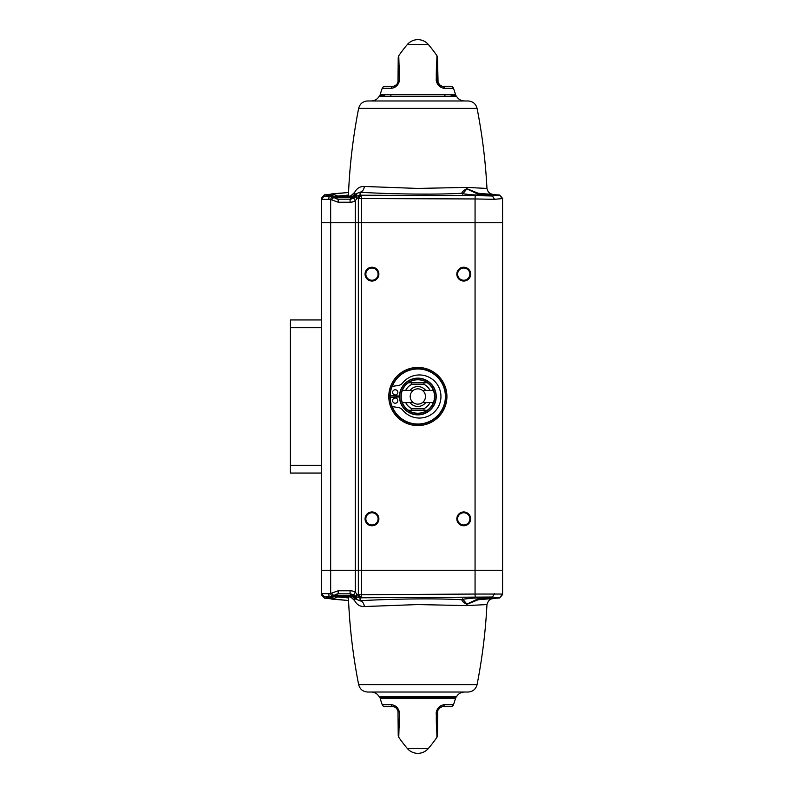 <?xml version="1.0" encoding="UTF-8"?>
<svg xmlns="http://www.w3.org/2000/svg" width="793" height="793" viewBox="0 0 793 793"><rect width="100%" height="100%" fill="white"/><g stroke="black" fill="none" stroke-linecap="round" stroke-linejoin="round"><path stroke-width="1.19" d="M290.407 465.273L290.407 473.044L321.482 473.044L321.482 319.956L290.407 319.956L290.407 465.273L321.482 465.273L321.542 594.165M290.407 327.727L321.482 327.727L321.542 198.835M335.608 596.881L353.46 596.881A1.527 1.527 0 0 0 354.788 596.098M353.46 596.881L338.839 596.881M335.608 196.119L353.46 196.119A1.527 1.527 0 0 1 354.788 196.902M348.355 196.119L345.133 196.119L348.355 196.119M345.133 196.119L344.261 196.119L345.133 196.119M353.46 196.119L339.701 196.119M321.482 222.734L355.294 222.734L355.294 570.266L358.347 570.266L358.347 222.734L321.482 222.734L321.482 199.43L324.515 195.425M321.482 199.43L330.661 199.35L330.661 570.266L355.294 570.266L321.482 570.266L321.482 594.235M487.804 597.625L487.913 597.625C479.408 597.535 462.002 598.695 461.833 599.756C431.461 597.952 383.237 599.26 359.963 600.767L360.161 598.19L355.294 592.163A11.885 10.696 70.6 0 0 350.09 590.765L350.09 593.828L353.787 594.829L355.294 592.163L355.294 570.266L475.066 570.266L475.066 594.046L502.593 594.046L502.593 222.734L475.066 222.734L475.066 570.266L502.593 570.266L358.347 570.266L358.347 198.21L361.36 195.167L361.41 198.547L358.347 198.547L357.762 197.853L356.711 198.637L355.888 196.555L360.161 194.81L361.36 195.167M494.535 593.679L492.374 597.03L361.36 597.793L361.41 222.734L475.066 222.734L358.347 222.734L361.41 222.734L361.41 198.547L475.066 198.954L475.195 195.613L361.36 195.207L358.347 198.25M463.746 524.986A6.116 6.116 0 0 1 457.62 518.87A6.116 6.116 0 0 1 463.746 512.754A6.116 6.116 0 0 1 469.862 518.87A6.116 6.116 0 0 1 463.746 524.986M463.746 511.961A6.909 6.909 0 0 0 456.837 518.87A6.909 6.909 0 0 0 463.746 525.779A6.909 6.909 0 0 0 465.739 512.258A6.909 6.909 0 0 0 463.746 511.961M371.967 525.779A6.909 6.909 0 0 0 378.876 518.87A6.909 6.909 0 0 0 371.967 511.961A6.909 6.909 0 0 0 365.058 518.87A6.909 6.909 0 0 0 371.967 525.779M371.967 512.754A6.116 6.116 0 0 1 378.083 518.87A6.116 6.116 0 0 1 371.967 524.986A6.116 6.116 0 0 1 365.851 518.87A6.116 6.116 0 0 1 371.967 512.754M371.967 280.246A6.116 6.116 0 0 1 365.851 274.13A6.116 6.116 0 0 1 371.967 268.014A6.116 6.116 0 0 1 378.083 274.13A6.116 6.116 0 0 1 371.967 280.246M371.967 267.221A6.909 6.909 0 0 0 365.058 274.13A6.909 6.909 0 0 0 371.967 281.039A6.909 6.909 0 0 0 378.876 274.13A6.909 6.909 0 0 0 371.967 267.221M465.739 267.509A6.909 6.909 0 0 0 456.837 274.13A6.909 6.909 0 0 0 463.746 281.039A6.909 6.909 0 0 0 465.739 267.509M463.746 268.014A6.116 6.116 0 0 1 469.862 274.13A6.116 6.116 0 0 1 463.746 280.246A6.116 6.116 0 0 1 457.62 274.13A6.116 6.116 0 0 1 463.746 268.014M417.852 367.437A29.063 29.063 0 0 0 388.788 396.5A29.063 29.063 0 0 0 417.852 425.563A29.063 29.063 0 0 0 446.915 396.5A29.063 29.063 0 0 0 417.852 367.437M444.794 95.467A1.527 1.527 0 0 1 446.191 94.545M390.919 95.467A1.527 1.527 0 0 0 389.512 94.545M393.853 86.259L385.091 86.288L393.417 86.288C396.074 85.466 397.6 83.949 398.007 81.738L397.194 84.316L395.241 85.912L393.417 86.288A3.063 2.28 90 0 0 391.266 88.34C395.608 87.795 398.354 85.218 399.484 80.579L398.007 81.738L398.225 57.423L398.076 81.461M395.241 85.912L396.004 85.485M437.875 82.948L438.519 84.316L437.875 82.948M442.256 86.288L438.519 84.316M438.083 83.523L437.488 57.423L437.696 81.738L436.229 80.579L437.696 81.738C438.678 84.504 440.204 86.021 442.286 86.288L450.622 86.288A3.063 3.063 0 0 1 453.507 88.34A137.665 137.665 0 0 1 455.509 94.545L380.194 94.545A137.665 137.665 0 0 1 382.206 88.34L391.266 88.34M428.329 44.487A13.768 13.768 0 0 0 407.374 44.487L428.329 44.487A137.665 137.665 0 0 1 436.953 55.718L436.229 80.579C437.359 85.218 440.095 87.795 444.447 88.34A3.063 2.28 -90 0 0 442.286 86.288M436.229 80.499L436.239 78.596M436.269 75.652L436.309 73.313M436.309 72.807L436.348 70.636M436.348 70.547L436.378 69.259M436.378 69.16L436.428 67.256M436.497 64.56L436.537 63.539M385.091 86.288A3.063 3.063 0 0 0 382.206 88.34M399.226 65.185L399.285 67.256M399.484 80.579L398.76 55.718L398.225 57.423M407.374 44.487A137.665 137.665 0 0 0 398.76 55.718M502.593 198.547L494.535 199.321L475.066 198.954L475.066 222.734L502.593 222.734L502.564 198.547M502.593 198.954L499.59 195.207L492.374 195.97L475.195 195.613M384.555 95.467L380.561 95.467A1.527 1.527 0 0 0 379.223 96.25C377.409 99.274 374.732 100.85 371.203 100.969L468.058 100.969C472.826 101.306 475.83 103.774 477.069 108.383L358.644 108.383C359.883 103.774 362.887 101.306 367.645 100.969L417.852 100.969M348.444 195.068L337.421 196.119M358.347 222.734L355.294 222.734L355.294 200.837L353.787 198.171L355.888 196.555L355.67 195.782C357.137 193.908 357.028 193.72 355.353 195.217L354.283 196.357M353.787 198.171L350.09 199.172L350.09 202.235A11.885 10.696 -70.6 0 0 355.294 200.837L356.711 198.637M350.09 202.235L338.214 202.235L338.214 199.172L350.09 199.172M348.553 192.491L331.861 193.879L337.134 195.812L335.409 196.119M348.553 192.471L324.406 194.85L321.482 198.151M487.804 195.375L487.913 195.375C479.408 195.465 462.002 194.305 461.833 193.244L462.706 194.156L461.833 193.244C431.461 195.048 383.237 193.74 359.963 192.233L360.161 194.81L357.762 197.853M487.913 195.375C495.665 195.237 492.413 194.533 478.149 193.244L478.01 194.156L466.849 188.883L462.676 194.007M488.825 195.365L478.01 194.156M502.593 198.409L499.64 195.068L478.149 193.244L466.829 188.635A0.922 0.654 90 0 1 466.849 188.883M491.749 194.126L492.166 194.176C489.43 193.661 487.695 191.747 486.961 188.437L466.68 187.406L417.852 188.437L364.364 186.474C363.947 189.735 362.48 191.648 359.963 192.233L354.461 194.384L355.353 195.217L354.55 196.575M461.833 193.244C461.992 191.926 463.657 190.389 466.829 188.635L466.68 187.406M349.753 199.172L355.135 196.505C352.052 198.835 350.258 199.727 349.753 199.172M337.491 199.112L333.516 197.219A862.566 39.125 21.9 0 0 333.417 197.427L338.214 199.172M333.466 197.913L333.516 197.219L333.466 197.913L333.516 197.219L329.065 195.534L333.417 197.427L331.514 199.816L338.214 202.235M329.214 195.544L329.065 195.534C325.774 195.504 325.824 195.227 329.224 194.711L331.861 193.879M328.718 199.291L329.174 196.099L324.575 196.079M333.01 196.119L330.086 195.613L329.224 194.711L334.368 196.396M364.364 186.474C360.161 186.286 356.939 188.219 354.689 192.263L354.461 194.384L352.954 196.119M355.591 195.901L356.354 195.009M355.532 196.327C356.691 194.701 356.602 194.493 355.264 195.722M331.514 199.816A2.478 1.923 16.6 0 0 330.661 199.35L331.712 196.476M354.689 192.263C351.22 195.871 349.148 197.16 348.494 196.129M451.148 95.467L455.142 95.467A1.527 1.527 0 0 1 456.481 96.25C458.304 99.274 460.981 100.85 464.51 100.969M390.919 697.533A1.527 1.527 0 0 1 389.512 698.455M444.794 697.533A1.527 1.527 0 0 0 446.191 698.455M395.241 707.088L393.417 706.712A3.063 2.28 -90 0 1 391.266 704.66C395.608 705.205 398.354 707.782 399.484 712.421L398.007 711.262L398.225 735.577L398.007 711.262L397.194 708.684L394.646 706.88L396.004 707.515M417.852 753.35A13.768 13.768 0 0 0 428.329 748.513L407.374 748.513A13.768 13.768 0 0 0 417.852 753.35A13.768 13.768 0 0 1 407.374 748.513A13.768 13.768 0 0 0 428.329 748.513A137.665 137.665 0 0 0 436.953 737.282L436.229 712.421L437.696 711.262L437.488 735.577L437.696 711.262L436.229 712.421C437.359 707.782 440.095 705.205 444.447 704.66A3.063 2.28 90 0 1 442.286 706.712L439.699 707.515L437.875 710.052L438.519 708.684M436.229 712.501L436.239 714.404M436.269 717.348L436.309 719.687M436.309 720.193L436.348 722.364M436.348 722.453L436.378 723.741M436.378 723.84L436.428 725.744M436.497 728.44L436.537 729.461M399.226 727.815L399.335 723.741M399.484 712.421L398.76 737.282A137.665 137.665 0 0 0 407.374 748.513M393.417 706.712L393.447 706.712C395.489 706.969 397.015 708.486 398.007 711.262L398.007 711.252C397.045 708.506 395.509 706.989 393.417 706.712L385.091 706.712A3.063 3.063 0 0 1 382.206 704.66A137.665 137.665 0 0 1 380.194 698.455L455.509 698.455A137.665 137.665 0 0 1 453.507 704.66A3.063 3.063 0 0 1 450.622 706.712L442.286 706.712L450.622 706.712M397.194 708.684L397.838 710.052M438.083 709.477L437.696 711.262C438.093 709.071 439.629 707.554 442.286 706.712M502.593 594.046L499.59 597.793L492.374 597.03M358.347 570.266L358.347 594.79L361.36 597.833L358.347 594.75L357.762 595.146M475.195 597.387L475.066 594.046L358.347 594.75M348.444 597.932L337.421 596.881M350.09 590.765L338.214 590.765L338.214 593.828L350.09 593.828M356.711 594.363L355.888 596.445L360.161 598.19L361.36 597.833M353.787 594.829L355.888 596.445L355.67 597.218C357.137 599.092 357.028 599.28 355.353 597.783L354.283 596.643M348.553 600.509L331.861 599.121L337.134 597.188L335.409 596.881M348.553 600.529L324.406 598.15L321.482 594.849M461.833 599.756L462.706 598.844L461.833 599.756C461.992 601.074 463.657 602.611 466.829 604.365A0.922 0.654 -90 0 0 466.849 604.117L462.676 598.993M348.405 596.871C349.525 626.391 352.944 655.633 358.644 684.617L477.069 684.617C482.273 658.17 485.564 631.486 486.961 604.563L466.68 605.594L417.852 604.563L364.364 606.526C363.947 603.265 362.48 601.352 359.963 600.767L354.461 598.616L355.353 597.783L354.55 596.425M487.913 597.625C495.665 597.763 492.413 598.467 478.149 599.756L478.01 598.844L466.849 604.117M488.825 597.635L478.01 598.844M502.593 594.591L499.64 597.932L478.149 599.756L466.829 604.365L466.68 605.594M355.591 597.099L355.621 597.159C354.412 597.05 358.287 596.832 349.753 593.828L356.354 597.991M337.491 593.888L333.516 595.781A862.566 39.125 -21.9 0 1 333.417 595.573L338.214 593.828M333.466 595.087L333.516 595.781L333.466 595.087L333.516 595.781L329.065 597.466L333.417 595.573L331.514 593.184L338.214 590.765M329.214 597.456L329.065 597.466C325.774 597.496 325.824 597.773 329.224 598.289L330.076 597.387L333.01 596.881M331.861 599.121L329.224 598.289L334.368 596.604M324.575 596.921L321.482 593.57L328.718 593.709L329.174 596.901L324.575 596.921L324.515 597.575M364.364 606.526C360.161 606.714 356.939 604.781 354.689 600.737L354.461 598.616L352.954 596.881M355.532 596.673C356.691 598.299 356.602 598.507 355.264 597.278M328.718 593.709L330.661 593.65L331.712 596.524M331.514 593.184A2.478 1.923 -16.6 0 1 330.661 593.65L330.661 570.266L321.482 570.266M354.689 600.737C351.22 597.129 349.148 595.84 348.494 596.871M358.644 684.617C359.883 689.226 362.887 691.694 367.645 692.031L468.058 692.031C472.826 691.694 475.83 689.226 477.069 684.617M456.481 696.75L379.223 696.75A1.527 1.527 0 0 0 380.561 697.533L455.142 697.533A1.527 1.527 0 0 0 456.481 696.75C458.304 693.726 460.981 692.15 464.51 692.031M417.852 414.858A18.358 18.358 0 0 1 399.503 395.994A18.358 18.358 0 0 1 418.189 378.152A18.358 18.358 0 0 1 436.209 396.669A18.358 18.358 0 0 1 417.852 414.858M411.884 408.742A13.61 13.61 0 0 1 405.689 402.616L402.348 402.616A16.673 16.673 0 0 1 402.348 390.384L410.021 390.384A9.942 9.942 0 0 1 425.692 390.384L433.365 390.384A16.673 16.673 0 0 1 427.258 410.268L411.547 410.268A253.155 179 0 0 1 411.884 408.742L423.819 408.742A253.155 179 -0 0 1 424.166 410.268M433.365 390.384A16.673 16.673 0 0 0 427.258 382.732L424.166 382.732A253.155 179 180 0 1 423.819 384.258A13.61 13.61 0 0 1 430.014 390.384M423.819 384.258L411.884 384.258A253.155 179 180 0 1 411.547 382.732L408.445 382.732A16.673 16.673 0 0 0 402.348 390.384M405.689 390.384A13.61 13.61 0 0 1 411.884 384.258M425.692 390.384L422.441 390.384A7.652 7.652 0 0 0 413.262 390.384L410.021 390.384M424.166 382.732L411.547 382.732M433.365 402.616L422.441 402.616A7.652 7.652 0 0 0 422.441 390.384M402.348 402.616A16.673 16.673 0 0 0 408.445 410.268L411.547 410.268M430.014 402.616A13.61 13.61 0 0 1 423.819 408.742M425.692 402.616A9.942 9.942 0 0 1 410.021 402.616L405.689 402.616M410.021 402.616L413.262 402.616A7.652 7.652 0 0 0 422.441 402.616M413.262 390.384A7.652 7.652 0 0 0 413.262 402.616M408.345 410.268A16.732 16.732 0 0 0 427.358 410.268M427.358 382.732A16.732 16.732 0 0 0 408.345 382.732M399.503 395.994L390.176 395.737A27.686 27.686 0 0 1 391.593 387.718A2.29 2.29 0 0 1 393.477 386.171L397.937 385.586A7.335 7.335 0 0 0 402.675 382.93A21.54 21.54 0 0 1 434.108 380.749A21.54 21.54 0 0 1 434.108 412.251A21.54 21.54 0 0 1 402.675 410.07A7.335 7.335 0 0 0 397.937 407.414L393.477 406.829A2.29 2.29 0 0 1 391.593 405.282A27.686 27.686 0 0 1 390.176 397.263L399.503 397.006M395.201 403.231A2.597 2.597 0 0 1 392.951 399.325A2.597 2.597 0 0 1 397.462 399.325A2.597 2.597 0 0 1 395.201 403.231M395.201 394.973A2.597 2.597 0 0 1 392.951 391.068A2.597 2.597 0 0 1 397.462 391.068A2.597 2.597 0 0 1 395.201 394.973M392.029 386.954A27.537 27.537 0 0 1 445.2 393.259A27.537 27.537 0 0 1 392.029 406.046M390.334 397.263A27.537 27.537 0 0 1 390.334 395.737M353.985 595.355L334.041 595.355M334.041 197.645L353.985 197.645M417.852 424.344A27.844 27.844 0 0 0 445.696 396.5A27.844 27.844 0 0 0 417.852 368.656A27.844 27.844 0 0 0 390.017 396.5A27.844 27.844 0 0 0 417.852 424.344M444.447 88.34L453.507 88.34M379.223 96.25L456.481 96.25M491.412 195.99L491.957 195.207L487.864 195.375C480.271 195.712 460.604 193.849 462.359 193.462L462.497 193.591M494.535 199.321L492.374 195.97M382.206 704.66L391.266 704.66M444.447 704.66L453.507 704.66M491.412 597.01L491.957 597.793L487.864 597.625C480.271 597.288 460.604 599.151 462.359 599.538L462.497 599.409M417.852 414.65A18.15 18.15 0 0 1 402.13 387.42A18.15 18.15 0 0 1 433.573 387.42A18.15 18.15 0 0 1 417.852 414.65M417.852 413.381A16.881 16.881 0 0 1 400.98 396.5A16.881 16.881 0 0 1 417.852 379.619A16.881 16.881 0 0 1 434.733 396.5A16.881 16.881 0 0 1 417.852 413.381M437.488 57.423L436.953 55.718M439.699 85.485L441.067 86.12M397.194 84.316L397.838 82.948M440.64 85.822L437.766 82.284M327.628 196.218L327.053 195.425L329.63 195.564L337.035 199.033M486.961 188.437C485.564 161.514 482.273 134.83 477.069 108.383M348.405 196.129C349.525 166.609 352.944 137.367 358.644 108.383M436.953 737.282L437.488 735.577M398.225 735.577L398.76 737.282M441.067 706.88L439.699 707.515M437.696 711.262L437.756 710.756M437.914 710.161L440.68 707.158M491.749 598.874L492.166 598.824C489.915 598.933 488.181 600.846 486.961 604.563M327.628 596.782L327.053 597.575L329.63 597.436L337.035 593.967M379.223 696.75C377.409 693.726 374.732 692.15 371.203 692.031"/></g></svg>
